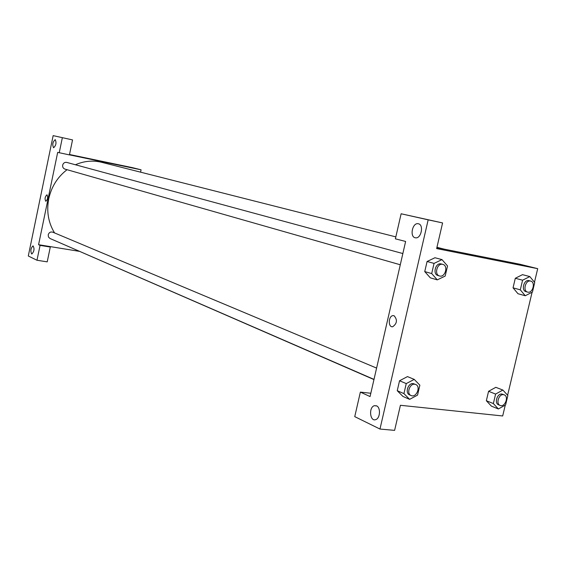 <?xml version="1.0" encoding="UTF-8"?>
<svg xmlns="http://www.w3.org/2000/svg" width="566" height="566" viewBox="0 0 566 566"><rect width="100%" height="100%" fill="white"/><g stroke="black" fill="none" stroke-linecap="round" stroke-linejoin="round"><path stroke-width="0.85" d="M79.205 251.318L48.789 246.366L50.296 247.045L47.219 261.853L36.981 260.261L28.3 255.988L53.147 135.635L72.54 139.908L53.147 135.635M69.512 154.504L132.557 167.685L141.068 169.807L140.566 172.17M31.611 253.943L31.845 254C34.229 251.382 34.632 248.672 33.047 245.87C30.783 248.092 30.302 250.788 31.611 253.943M50.296 247.045L40.066 245.382L36.981 260.261M48.789 246.366L38.58 244.703L40.066 245.382M38.58 244.703L57.682 152.381L69.427 154.907L72.54 139.908M55.227 139.646L55.213 139.639C52.695 141.953 52.15 144.663 53.572 147.768C56.069 145.483 56.621 142.774 55.227 139.646L55.213 139.639M59.232 152.778L62.352 137.701M47.02 194.838C48.11 197.329 47.7 199.48 45.796 201.284C44.58 198.935 44.955 196.777 46.921 194.81L46.921 194.81C44.955 196.777 44.58 198.935 45.796 201.284C47.7 199.48 48.11 197.329 47.02 194.838M95.421 160.185L101.47 161.48L95.421 160.185M69.441 154.843L141.068 169.807M101.498 161.48L95.145 160.107M400.275 264.768L64.906 169.093C63.173 168.413 62.43 167.09 62.67 165.109C63.335 163.008 64.687 162.102 66.724 162.407L402.851 253.547M373.999 379.397L49.999 238.491L48.471 237.013L48.216 234.805C49.016 232.477 50.53 231.6 52.744 232.166L376.595 368.084M54.548 232.923C48.315 222.664 46.377 211.288 48.747 198.793C51.435 186.716 57.534 177.024 67.043 169.701M75.419 164.763C84.129 160.97 92.888 160.157 101.689 162.308L395.839 236.885M373.956 379.574L69.653 247.045M405.624 241.456L370.065 396.561L360.358 392.111L354.748 416.64L379.977 429.049L428.165 219.841L401.124 213.771L395.393 238.838L405.624 241.456M436.86 247.682L520.147 264.294L537.7 268.666L534.481 282.222M394.085 315.729C397.594 319.818 397.127 323.497 392.684 326.752C387.894 327.58 388.333 315.778 393.087 315.602L394.085 315.729L393.087 315.602C388.333 315.778 387.894 327.58 392.684 326.752C397.127 323.497 397.594 319.818 394.085 315.729M376.546 405.829C380.84 407.449 380.239 418.316 375.767 419.604C369.952 422.045 368.466 407.287 374.338 405.702L376.546 405.829M418.38 223.768C424.139 224.723 421.196 238.972 415.486 237.805C409.388 237.281 412.31 222.339 418.239 223.74L418.38 223.768M401.124 213.771L442.584 222.933L436.655 248.573L537.7 268.666M442.584 222.933L428.165 219.841M379.977 429.049L394.615 430.365L400.417 405.291L502.686 415.968L505.268 405.122M370.822 393.257L360.358 392.111M409.607 399.355L402.914 396.419L397.247 390.696L399.546 380.755L407.492 376.588L399.546 380.755L397.247 390.696L403.926 393.611L406.247 383.592L414.234 379.397L419.859 385.184L417.545 395.125L409.607 399.355L403.926 393.611M493.354 403.565L495.604 394.07L502.877 390.052L507.851 395.507L505.608 404.931L498.384 408.977L493.354 403.565L486.35 400.728L488.578 391.297L495.816 387.314L488.578 391.297L486.35 400.728L491.38 406.112M520.303 289.834L513.044 287.832L515.308 278.274L522.496 274.651L515.308 278.274L513.044 287.832L517.989 293.726L525.255 295.749L520.303 289.834L522.588 280.205L529.811 276.562L534.714 282.512L532.443 292.063L525.255 295.749M431.695 273.569L424.741 271.588L427.075 261.492L434.978 257.735L427.075 261.492L424.741 271.588L430.33 277.849L437.299 279.873L431.695 273.569L434.044 263.395L441.989 259.61L447.536 265.956L445.194 276.045L437.299 279.873M532.097 292.24L507.61 395.245M466.207 253.823L475.214 255.797L466.207 253.823M475.659 255.839L464.792 253.405M530.689 281.097L528.849 280.616C523.875 279.378 520.953 290.563 525.963 291.639L527.597 292.091C532.627 293.754 535.882 282.193 530.689 281.097L530.483 281.054C525.51 279.809 522.581 291.009 527.597 292.091M522.588 280.205L515.308 278.274M529.811 276.562L522.503 274.666M504.235 394.856L501.929 394.056C497.238 393.207 494.068 403.296 498.554 404.789L500.132 405.426C504.879 407.633 509.195 396.511 504.235 394.856L503.507 394.679C498.816 393.823 495.639 403.933 500.132 405.426M498.384 408.977L491.366 406.112M495.604 394.07L488.578 391.297M502.877 390.052L495.816 387.321M442.831 264.386L440.999 263.897C435.487 262.539 432.424 274.262 437.964 275.515L439.527 275.967C445.117 277.856 448.605 265.659 442.831 264.386L442.57 264.322C437.058 262.964 433.988 274.708 439.527 275.967M434.044 263.395L427.075 261.492M441.989 259.61L434.978 257.749M415.699 384.498L413.258 383.621C408.121 382.701 404.732 393.115 409.593 394.884L411.1 395.535C416.321 398.11 421.161 386.486 415.699 384.498L414.765 384.25C409.628 383.331 406.232 393.766 411.1 395.535M406.247 383.592L399.546 380.755M414.234 379.397L407.492 376.602M444.211 249.146L436.945 247.307M374.338 405.702L376.779 405.949"/></g></svg>
